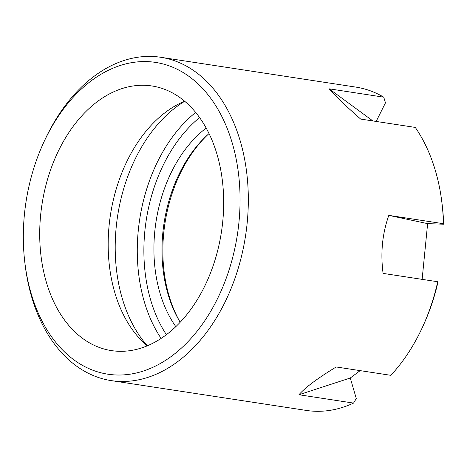 <?xml version="1.0" encoding="UTF-8"?>
<svg xmlns="http://www.w3.org/2000/svg" width="467" height="467" viewBox="0 0 467 467"><rect width="100%" height="100%" fill="white"/><g stroke="black" fill="none" stroke-linecap="round" stroke-linejoin="round"><path stroke-width="0.7" d="M184.728 101.292A141.939 96.255 -81.3 0 0 117.591 216.133A141.939 96.255 -81.3 0 0 147.356 345.784M298.933 394.743L350.279 378.001L356.292 398.555A13367.25 8096.04 53.3 0 1 353.566 403.091L298.933 394.743C305.284 387.464 317.706 378.206 336.199 366.969L390.832 375.322A163.549 110.912 -81.3 0 0 422.781 326.532A163.549 110.912 -81.3 0 0 437.719 281.741L383.092 273.393C380.407 253.073 382.315 233.728 388.813 215.363L427.626 223.635L443.65 224.213A157.706 106.949 -81.3 0 0 442.115 204.26L441.829 201.937A163.549 110.912 -81.3 0 0 415.291 127.421L360.658 119.073C344.664 104.964 334.15 94.877 329.112 88.812L372.882 120.941M43.314 143.305A157.706 106.949 98.7 0 1 210.057 97.399A157.706 106.949 98.7 0 1 190.314 339.182A157.706 106.949 98.7 0 1 31.067 293.276A157.706 106.949 98.7 0 1 24.955 263.452A157.706 106.949 98.7 0 1 43.314 143.305L44.289 141.18A163.549 110.912 98.7 0 1 160.648 57.266A163.549 110.912 98.7 0 1 248.251 193.881A163.549 110.912 98.7 0 1 111.228 380.611L306.422 410.44A163.549 110.912 -81.3 0 0 353.566 403.091M437.719 281.741A13367.25 770.766 5.6 0 1 437.923 282.249A157.706 106.949 -81.3 0 1 423.756 324.407L422.781 326.532M388.813 215.363L443.446 223.711A13367.25 770.766 5.6 0 1 443.65 224.213M111.228 380.611A163.549 110.912 98.7 0 1 31.587 296.703A163.549 110.912 98.7 0 1 25.241 265.776L24.955 263.452M443.446 223.711A163.549 110.912 -81.3 0 0 441.829 201.937M160.648 57.266L355.842 87.101A163.549 110.912 -81.3 0 1 383.746 97.165L329.112 88.812M217.102 154.647A133.86 90.779 98.7 0 1 201.691 292.038A133.86 90.779 98.7 0 1 111.473 350.612A133.86 90.779 98.7 0 1 41.96 204.575A133.86 90.779 98.7 0 1 151.915 85.969A133.86 90.779 98.7 0 1 217.102 154.647M184.623 101.205A133.86 90.779 -81.3 0 0 179.801 103.405A133.86 90.779 -81.3 0 0 110.422 215.042A133.86 90.779 -81.3 0 0 143.287 342.299A133.86 90.779 -81.3 0 0 147.233 345.837M180.192 322.253A122.663 83.184 98.7 0 1 168.003 294.122A122.663 83.184 98.7 0 1 209.035 133.562M175.831 326.649A122.663 83.184 98.7 0 1 206.186 128.063M350.279 378.001L360.162 370.635M422.127 279.359L427.626 223.635M376.151 121.443L385.468 102.851A13367.25 8866.806 -46.2 0 0 383.746 97.165M195.667 112.442A141.939 96.255 -81.3 0 0 161.127 338.417M199.59 117.573A137.263 93.085 -81.3 0 0 166.41 334.693M208.726 133.831A125.092 84.831 -81.3 0 0 179.982 321.903"/></g></svg>
